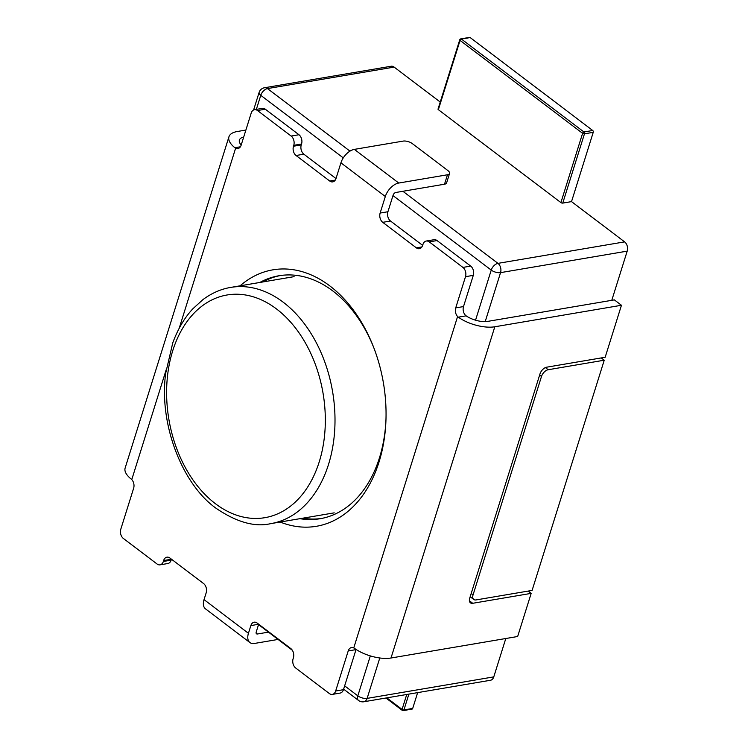 <?xml version="1.0" encoding="UTF-8"?>
<svg xmlns="http://www.w3.org/2000/svg" width="748" height="748" viewBox="0 0 748 748"><rect width="100%" height="100%" fill="white"/><g stroke="black" fill="none" stroke-linecap="round" stroke-linejoin="round"><path stroke-width="1.12" d="M457.598 316.526L458.318 317.161L466.126 315.843L465.387 315.207A6.844 4.74 80.4 0 1 463.498 311.738A6.844 4.74 80.4 0 1 463.508 306.577L455.719 307.896A6.844 4.74 -99.6 0 0 455.71 313.057A6.844 4.74 -99.6 0 0 457.598 316.526L353.748 647.927L354.524 648.394A27.377 11.725 17.4 0 0 372.036 656.398A27.377 11.725 17.4 0 0 391.008 658.006L517.653 636.501L531.174 593.37L472.727 603.29L469.389 600.756M466.126 315.843A16.428 7.041 17.4 0 0 476.326 320.415A16.428 7.041 17.4 0 0 487.715 321.378L614.36 299.883L621.457 305.268L494.811 326.773A27.377 11.725 -162.6 0 1 475.831 325.165A27.377 11.725 -162.6 0 1 458.318 317.161M373.981 348.194A123.214 85.281 -99.6 0 0 332.851 290.991A123.214 85.281 -99.6 0 0 278.929 275.76A123.214 85.281 -99.6 0 0 259.818 282.473M280.397 275.526A123.214 85.281 -99.6 0 0 262.744 281.977M240.071 285.829A130.059 90.022 80.4 0 1 329.821 285.914A130.059 90.022 80.4 0 1 373.617 347.259A130.059 90.022 80.4 0 1 385.959 419.974A130.059 90.022 80.4 0 1 280.163 522.039M240.398 146.786L234.872 147.721A27.377 11.725 -162.6 0 1 228.738 137.791A27.377 11.725 -162.6 0 1 228.944 136.781A27.377 11.725 -162.6 0 1 237.312 131.508L245.886 130.049M228.944 136.781L125.14 468.024A27.377 11.725 17.4 0 0 124.935 469.024A27.377 11.725 17.4 0 0 131.068 478.954L131.76 479.599L166.14 369.886M243.698 137.034A16.428 7.041 17.4 0 0 239.397 140.063A16.428 7.041 17.4 0 0 239.276 140.661A16.428 7.041 17.4 0 0 241.202 145M621.457 305.268L605.169 357.264L546.713 367.184A6.844 3.974 127.2 0 0 542.73 369.493A6.844 3.974 127.2 0 0 539.991 373.916L469.707 598.213A6.844 3.974 127.2 0 0 469.819 602.14A6.844 3.974 127.2 0 0 470.436 602.841A6.844 3.974 127.2 0 0 472.727 603.29M278.069 639.437L254.479 643.448A13.688 7.957 -52.8 0 1 249.907 642.551A13.688 7.957 -52.8 0 1 248.673 641.158A13.688 7.957 -52.8 0 1 248.439 633.294L250.851 625.59L258.649 624.262L256.227 631.966A2.74 1.59 127.2 0 0 256.274 633.547A2.74 1.59 127.2 0 0 256.527 633.818A2.74 1.59 127.2 0 0 257.443 633.995L268.439 632.135M163.345 561.468A6.844 4.74 80.4 0 1 160.736 564.647A6.844 4.74 80.4 0 1 160.053 564.843L167.842 563.525A6.844 4.74 -99.6 0 0 168.534 563.328A6.844 4.74 -99.6 0 0 171.142 560.14L163.345 561.468L163.625 560.561A6.844 4.74 -99.6 0 1 166.234 557.372A6.844 4.74 -99.6 0 1 166.926 557.176A6.844 4.74 -99.6 0 1 169.918 558.027L203.587 583.552A6.844 4.74 -99.6 0 1 206.177 587.666A6.844 4.74 -99.6 0 1 206.177 592.818L204.036 599.625A13.688 7.957 127.2 0 0 204.279 607.488A13.688 7.957 127.2 0 0 205.513 608.881L249.907 642.551M380.134 213.058L385.323 196.5A13.688 7.957 -52.8 0 1 390.793 187.664A13.688 7.957 -52.8 0 1 398.759 183.045L447.472 174.77L444.508 184.214L395.804 192.488A2.74 1.59 127.2 0 0 394.205 193.414A2.74 1.59 127.2 0 0 393.111 195.172L387.922 211.74L380.134 213.058A6.844 4.74 -99.6 0 0 380.124 218.22A6.844 4.74 -99.6 0 0 382.724 222.324L390.512 221.006A6.844 4.74 80.4 0 1 387.913 216.892A6.844 4.74 80.4 0 1 387.922 211.74M447.472 174.77A6.844 2.936 -162.6 0 0 449.567 173.452A6.844 2.936 -162.6 0 0 449.613 173.199A6.844 2.936 -162.6 0 0 447.902 170.581L412.382 143.644A6.844 2.936 -162.6 0 0 407.819 141.503A6.844 2.936 -162.6 0 0 403.079 141.11L354.365 149.376A13.688 7.957 127.2 0 0 346.389 154.004A13.688 7.957 127.2 0 0 340.92 162.83L336.02 178.492A6.844 4.74 -99.6 0 1 333.412 181.68A6.844 4.74 -99.6 0 1 332.72 181.876A6.844 4.74 -99.6 0 1 329.728 181.025L296.058 155.5L303.856 154.182A6.844 4.74 80.4 0 1 301.257 150.067A6.844 4.74 80.4 0 1 301.266 144.906L293.468 146.234A6.844 4.74 -99.6 0 0 293.468 151.395A6.844 4.74 -99.6 0 0 296.058 155.5M160.053 564.843A6.844 4.74 80.4 0 1 157.061 564.001L123.392 538.476A6.844 4.74 80.4 0 1 120.793 534.362A6.844 4.74 80.4 0 1 120.802 529.201L133.64 488.229A6.844 4.74 -99.6 0 0 133.649 483.068A6.844 4.74 -99.6 0 0 131.76 479.599M335.656 691.012L348.213 650.938L356.011 649.619L343.454 689.684L335.656 691.012A6.844 4.74 80.4 0 1 333.047 694.2A6.844 4.74 80.4 0 1 332.364 694.396A6.844 4.74 80.4 0 1 329.363 693.546L295.703 668.02A6.844 4.74 80.4 0 1 293.104 663.906A6.844 4.74 80.4 0 1 293.113 658.745L293.394 657.847A6.844 4.74 -99.6 0 0 293.403 652.686A6.844 4.74 -99.6 0 0 290.804 648.581L257.144 623.047A6.844 4.74 -99.6 0 0 254.142 622.205A6.844 4.74 -99.6 0 0 253.46 622.401A6.844 4.74 -99.6 0 0 250.851 625.59M332.364 694.396L340.153 693.069A6.844 4.74 -99.6 0 0 340.845 692.872A6.844 4.74 -99.6 0 0 343.454 689.684M353.748 647.927A6.844 4.74 -99.6 0 0 351.504 647.553A6.844 4.74 -99.6 0 0 350.821 647.749A6.844 4.74 -99.6 0 0 348.213 650.938M301.556 138.847A6.844 4.74 -99.6 0 0 298.957 134.733L291.168 136.061A6.844 4.74 80.4 0 1 293.758 140.166A6.844 4.74 80.4 0 1 293.758 145.327L301.547 144.009A6.844 4.74 -99.6 0 0 301.556 138.847M234.872 147.721L235.62 148.198A6.844 4.74 -99.6 0 0 237.855 148.572A6.844 4.74 -99.6 0 0 238.537 148.375A6.844 4.74 -99.6 0 0 241.146 145.187L251.206 113.07A6.844 4.74 80.4 0 1 253.815 109.881A6.844 4.74 80.4 0 1 254.507 109.685A6.844 4.74 80.4 0 1 257.499 110.536L265.297 109.208A6.844 4.74 -99.6 0 0 262.296 108.367L254.507 109.685M421.928 246.915L416.384 247.859A6.844 4.74 -99.6 0 0 419.376 248.701A6.844 4.74 -99.6 0 0 420.067 248.504A6.844 4.74 -99.6 0 0 422.676 245.316L422.957 244.418A6.844 4.74 80.4 0 1 425.565 241.23A6.844 4.74 80.4 0 1 426.248 241.034A6.844 4.74 80.4 0 1 429.249 241.885L437.038 240.557A6.844 4.74 -99.6 0 0 434.046 239.715L426.248 241.034M473.297 270.196A6.844 4.74 -99.6 0 0 470.707 266.092L462.909 267.41A6.844 4.74 80.4 0 1 465.508 271.524A6.844 4.74 80.4 0 1 465.499 276.676L473.297 275.358A6.844 4.74 -99.6 0 0 473.297 270.196M473.297 275.358L463.508 306.577M455.719 307.896L465.499 276.676M462.909 267.41L429.249 241.885M416.384 247.859L382.724 222.324M293.468 146.234L293.758 145.327M291.168 136.061L257.499 110.536M163.625 560.561L171.423 559.242A6.844 4.74 80.4 0 1 171.442 559.177M171.423 559.242L171.142 560.14M265.297 109.208L298.957 134.733M301.547 144.009L301.266 144.906M303.856 154.182L336.002 178.548M390.512 221.006L422.657 245.381M437.038 240.557L470.707 266.092M302.846 518.186A123.214 85.281 -99.6 0 0 321.631 518.448M444.508 184.214A6.844 2.936 17.4 0 0 446.603 182.895L449.567 173.452M528.163 591.079L531.174 593.37M470.034 597.156L470.604 597.054M299.92 518.682A123.214 85.281 -99.6 0 0 320.172 518.71A123.214 85.281 -99.6 0 0 385.996 418.964M544.235 372.036A6.844 3.974 -52.8 0 1 548.219 369.727L604.244 360.209L532.099 590.415L476.083 599.924A6.844 3.974 -52.8 0 1 473.793 599.475A6.844 3.974 -52.8 0 1 473.175 598.783A6.844 3.974 -52.8 0 1 473.063 594.847L541.496 376.45A6.844 3.974 -52.8 0 1 544.235 372.036M394.131 67.096A6.844 4.74 -99.6 0 0 391.139 66.245L264.493 87.75A6.844 4.74 80.4 0 1 267.485 88.591L394.131 67.096L440.235 102.055M402.901 191.282L497.962 263.361A6.844 4.74 80.4 0 1 500.562 267.475A6.844 4.74 80.4 0 1 500.552 272.637L627.198 251.132A6.844 4.74 -99.6 0 0 627.207 245.97A6.844 4.74 -99.6 0 0 624.608 241.866L497.962 263.361A6.844 3.974 127.2 0 0 493.979 265.68A6.844 3.974 127.2 0 0 491.24 270.093L475.541 320.2M370.335 655.912L357.825 695.846A6.844 2.936 17.4 0 0 362.387 697.978A6.844 2.936 17.4 0 0 367.128 698.38A6.844 4.74 80.4 0 1 364.519 701.568A6.844 4.74 80.4 0 1 363.837 701.764L490.482 680.259A6.844 4.74 -99.6 0 0 491.165 680.072A6.844 4.74 -99.6 0 0 493.774 676.884L367.128 698.38L379.788 657.978M627.198 251.132L611.78 300.322M505.798 638.521L493.774 676.884M438.048 109.049A1.365 0.589 17.4 0 0 438.029 109.096A1.365 0.589 17.4 0 0 438.019 109.152A1.365 0.589 17.4 0 0 438.365 109.675L560.897 202.596A1.365 0.589 17.4 0 0 561.804 203.017A1.365 0.589 17.4 0 0 562.758 203.101L571.528 201.614L624.608 241.866M601.233 357.927L604.244 360.209M411.896 709.123A1.365 0.944 -99.6 0 0 412.7 708.431L403.929 709.927L408.885 694.116M417.646 692.629L412.7 708.431M460.675 38.924A1.365 0.944 80.4 0 1 461.413 39.055L470.183 37.568A1.365 0.944 -99.6 0 0 469.445 37.437M438.365 109.675L460.067 40.401A1.365 0.795 -52.8 0 1 460.618 39.522A1.365 0.795 -52.8 0 1 461.413 39.055L583.945 131.975A1.365 0.944 80.4 0 1 584.469 133.827L593.229 132.34A1.365 0.944 -99.6 0 0 592.715 130.489L583.945 131.975A1.365 0.795 127.2 0 0 583.15 132.433A1.365 0.795 127.2 0 0 582.599 133.322L560.897 202.596M470.183 37.568L592.715 130.489M593.229 132.34L571.528 201.614M230.795 287.4C221.006 289.018 211.703 293.094 202.904 299.639L192.825 308.812C184.606 317.601 177.931 328.924 172.788 342.78L165.738 373C158.539 424.284 182.615 484.704 216.181 508.35C236.733 522.282 254.965 527.359 270.888 523.609A119.792 82.916 -99.6 0 0 334.758 429.212A119.792 82.916 -99.6 0 0 283.212 302.211A119.792 82.916 -99.6 0 0 230.795 287.4L294.114 276.648M276.489 308.943A112.948 78.175 80.4 0 1 319.228 461.881A112.948 78.175 80.4 0 1 215.452 503.722A112.948 78.175 80.4 0 1 172.713 350.784A112.948 78.175 80.4 0 1 276.489 308.943M391.008 658.006L494.811 326.773M256.106 632.986L257.443 633.995M398.759 183.045L354.365 149.376M335.272 180.09L329.728 181.025M340.92 162.83L385.323 196.5M179.183 328.288L235.62 148.198M248.439 633.294L204.036 599.625M548.219 369.727L545.414 367.595M256.358 109.367L260.762 95.323A6.844 2.936 -162.6 0 1 259.051 92.705A6.844 2.936 -162.6 0 1 259.107 92.453A6.844 6.844 0 0 1 264.493 87.75A6.844 4.74 80.4 0 0 263.801 87.946M343.267 157.884L260.762 95.323A6.844 3.974 -52.8 0 1 263.502 90.91A6.844 3.974 -52.8 0 1 267.485 88.591L349.971 151.143M344.65 685.851L357.825 695.846A6.844 3.974 127.2 0 0 357.937 699.773A6.844 3.974 127.2 0 0 358.554 700.465L343.622 689.142M485.2 321.612L500.552 272.637A6.844 2.936 -162.6 0 1 495.802 272.235A6.844 2.936 -162.6 0 1 491.24 270.093L392.981 195.583M473.063 594.847L471.203 593.435M539.645 375.038L541.496 376.45M406.744 694.481L402.069 709.413A1.365 0.589 17.4 0 0 402.976 709.843A1.365 0.589 17.4 0 0 403.929 709.927A1.365 0.944 80.4 0 1 403.266 710.6L412.036 709.113M386.828 697.856L402.069 709.413A1.365 0.795 127.2 0 0 402.087 710.198A1.365 0.795 127.2 0 0 402.209 710.338L385.949 698.006M562.758 203.101L584.469 133.827A1.365 0.589 -162.6 0 1 583.515 133.752A1.365 0.589 -162.6 0 1 582.599 133.322L460.067 40.401A1.365 0.589 -162.6 0 1 459.73 39.878A1.365 0.589 -162.6 0 1 459.74 39.831L438.029 109.096M270.888 523.609L334.216 512.857M473.793 599.475L470.165 596.726M253.609 109.975L259.107 92.453M292.309 650.236L258.537 624.617M358.554 700.465A6.844 6.844 0 0 0 363.837 701.764M402.209 710.338A1.365 1.365 0 0 0 403.266 710.6M469.585 37.4L460.815 38.887A1.365 1.365 0 0 0 459.74 39.831"/></g></svg>

